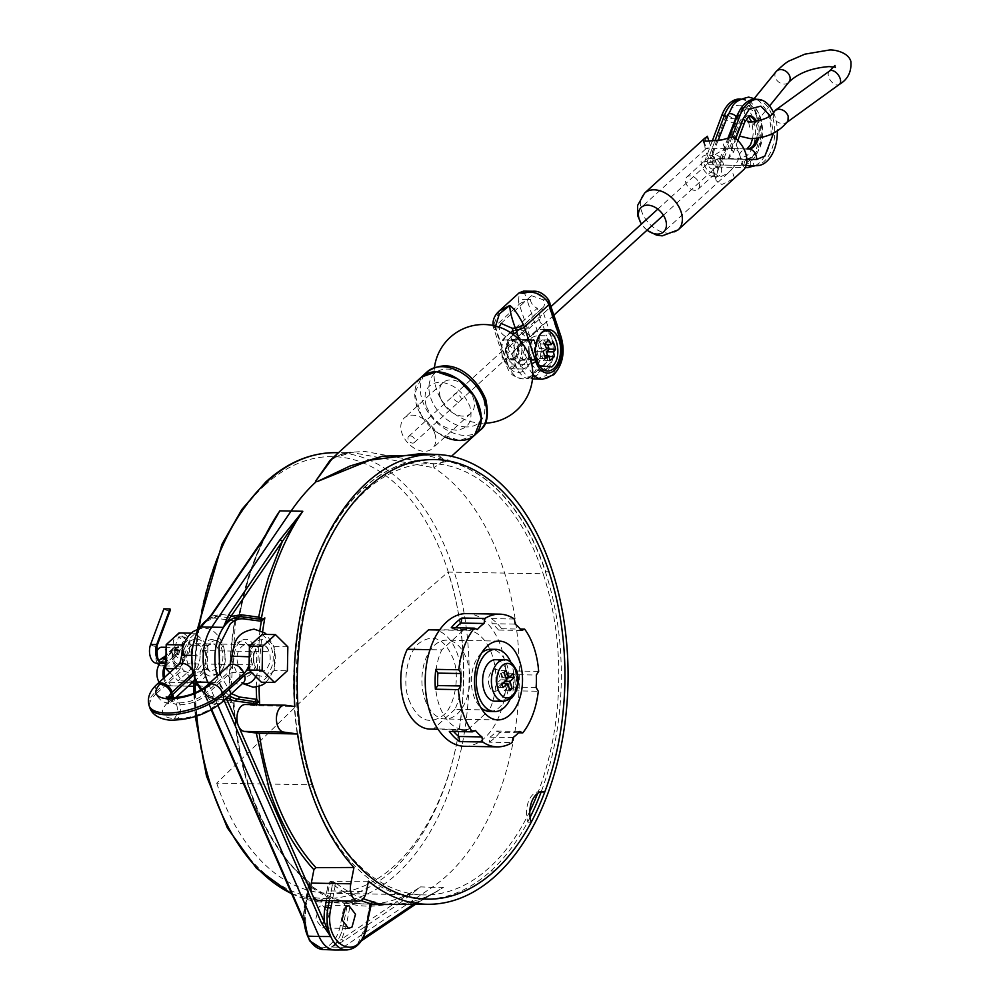 <?xml version="1.0" encoding="UTF-8"?>
<svg xmlns="http://www.w3.org/2000/svg" width="1000" height="1000" viewBox="0 0 1000 1000"><rect width="100%" height="100%" fill="white"/><g stroke="black" fill="none" stroke-linecap="round" stroke-linejoin="round"><path stroke-width="0.75" stroke-dasharray="5 3.75" d="M734.525 178.3L731.6 169.438L728 173.162L719.513 177.275L713.55 172.6L713.2 169.125L716.237 180.75L721.9 184.513L734.525 178.3L738.45 174.85M647.075 230.138A16.587 11.413 47.6 0 1 641.488 224.013M707.337 136.263A24.887 17.113 -132.4 0 0 706.112 152.312A24.887 17.113 -132.4 0 0 718.037 168.612L712.688 152.438L713.2 169.125M733.662 136.713L744.362 169.062M731.6 169.438C737.712 162.537 740.175 157.012 739.013 152.887C737.513 148.95 732.763 147.562 724.75 148.737L721.825 139.887M703.875 140.912L706.363 148.425L641.263 207.375M708.95 141.125L712.688 152.438C711.312 148.5 709.2 147.162 706.363 148.425L724.75 148.737M718.037 168.612L716.137 177.975M165.9 660.438A3.837 2.637 47.6 0 1 166.713 661.787A12.438 7.575 -89 0 1 165.863 662.463M184.475 654.837L189.412 641.55L184.788 637L179.55 650.088L173.475 649.987L178.725 636.9L183.35 641.45L178.412 654.725L184.475 654.837L179.788 650.812L173.713 650.7L174.5 653.9L176.4 655.075L178.125 654.35L179.788 650.812L166.962 662.513A12.438 7.575 91 0 0 165.837 663.75M163.538 678.325A12.438 7.575 91 0 0 170.312 685.8L188.287 686.175M193.65 686.287L195.562 686.312A3.837 3.05 -88.8 0 0 192.6 682.738A3.837 3.05 -88.8 0 0 189.5 686.213M193.65 686.275L195.562 686.312M188.275 686.188L164.25 685.7A12.438 7.575 -89 0 1 159.175 682.3M160.025 663.325A12.438 7.575 -89 0 1 160.888 662.412L164.425 659.188M178.412 654.725L173.713 650.7L165.812 657.913M179.55 650.088L172.887 648.5L173.475 649.987L165.225 657.513M156.85 663.275A12.438 7.575 91 0 0 160.65 661.688L163.738 658.875M174.137 648.2L164.275 657.2M163.9 608.825A3.837 1.525 -159.6 0 0 167.7 610.562A3.837 1.525 -159.6 0 0 170.362 610.05M166.713 661.787L160.65 661.688A3.837 2.637 47.6 0 1 161.188 659.175M787.987 120.962L786.575 122.587L783.35 123.65C778.725 123.537 775.387 121.312 773.35 116.962L773.162 113.438M748.388 108.65C752.25 109.475 755.088 112.15 756.9 116.688L756.55 121.938L753.175 123.125C749.212 122.375 746.3 119.787 744.425 115.375L744.925 109.938L748.388 108.65M506.662 679.875L500.625 679.775L498.225 672.537L503.875 672.638M501.825 683.938L496.175 683.838L500.625 679.775M502.475 683.4L497.362 687.45L496.175 683.838M503.013 687.55L497.362 687.45M509.862 690.725L504.212 690.625L501.812 683.388M504.725 683.438L506.438 688.6L509.338 688.65M506.438 688.6L504.212 690.625M504.938 681.375L504.237 681.963M506.1 670.612L500.45 670.512L502.85 677.75L507.287 673.688L508.488 677.3L507.912 677.837M505.913 677.8L502.85 677.75M512.938 673.787L507.287 673.688M509.438 677.325L508.488 677.3M506.413 679.188L504.038 681.363M494.888 701.188A20.738 12.625 91 0 0 507.8 677.925M507.8 677.837A20.738 12.625 91 0 0 506.362 670.3A20.738 12.625 91 0 0 495.6 659.712M548.975 571.775L545.688 571.725A219.838 133.825 91 0 0 431.6 459.475A219.838 133.825 91 0 0 364.4 487.575A219.838 133.825 91 0 0 309.9 786.838L313.188 786.888M541.125 791.875A20.738 12.625 91 0 0 539.487 791.663A20.738 12.625 91 0 0 527.9 822.237L531.188 822.288M408.837 699.625C417.463 720.163 428.862 725.45 443.05 715.5C454.613 706.975 460.225 676.137 453.325 659.038C444.7 638.5 433.3 633.212 419.125 643.162C407.55 651.688 401.938 682.525 408.837 699.625M424.762 698.875A39.4 23.988 91 0 0 445.213 718.988A39.4 23.988 91 0 0 467.025 660.312A39.4 23.988 91 0 0 446.575 640.188A39.4 23.988 91 0 0 424.762 698.875M455.55 627.825A62.213 37.875 91 0 0 454.312 629.163L477.337 629.562M451.25 627.75L454.312 629.163M475.487 730.55L452.45 730.15L449.338 731.45M452.45 730.15A62.213 37.875 91 0 0 453.612 731.525M513.05 737.525L490.012 737.125L489.1 742.188L512.125 742.588M490.012 737.125A62.213 37.875 91 0 0 496.688 731.038L519.725 731.438M518.488 732.788L499.75 732.463L496.688 731.038M499.75 732.463A66.363 40.4 -89 0 1 489.1 742.188M536.1 687.487L513.062 687.087L515.25 690.837L538.288 691.237M513.062 687.087A62.213 37.875 91 0 0 513.288 674.65L536.325 675.037M538.65 671.375L515.625 670.975L513.288 674.65M515.625 670.975A66.363 40.4 -89 0 1 515.25 690.837M464.475 746.287A66.363 40.4 91 0 0 501.225 647.463A66.363 40.4 91 0 0 466.775 613.575M521.575 630.462L498.55 630.062L501.662 628.763L520.413 629.087M498.55 630.062A62.213 37.875 91 0 0 492.1 623.7L515.138 624.1M514.4 619.025L491.375 618.625L492.1 623.7M491.375 618.625A66.363 40.4 -89 0 1 501.662 628.763M439.562 630L463.137 630.413A49.775 30.3 -89 0 1 466.488 630.163A49.775 30.3 -89 0 1 492.325 655.575A49.775 30.3 -89 0 1 489.462 709.987L454.913 709.388A49.775 30.3 91 0 0 457.775 654.987A49.775 30.3 91 0 0 431.95 629.562M454.913 709.388L433.575 728.85L468.125 729.45A49.775 30.3 -89 0 1 464.762 729.7A49.775 30.3 -89 0 1 438.938 704.287A49.775 30.3 -89 0 1 441.8 649.875L430 649.675M463.137 630.413L441.8 649.875M468.125 729.45L489.462 709.987M430.225 729.1A49.775 30.3 91 0 0 433.575 728.85M233.325 702.85L230.075 702.738L232.087 701.012M262.5 540.025A2.075 1.212 -145.6 0 0 262.562 541.163L270.775 526.5C256.087 552.812 245.613 583.038 239.338 617.15A2.075 2.075 0 0 1 237.25 618.862L235.275 617.362L238.538 617.35L237.15 618.85L238.538 617.35A225.8 137.463 -89 0 1 264.725 536.65M256.2 686.975L259.9 630.237M219.662 673.925L231.4 693.637M232.688 650.413L236.812 643.487C248.025 632.212 258.125 662.763 246.388 672.425L236.575 672.5L231.525 659.45M242.738 616.888L242.425 616.85A41.225 25.1 91 0 0 241 616.725L242.312 616.838A2.075 1.638 -82.3 0 0 242.425 616.85L259.85 619.2M348.988 901.938L345.662 901.8L347.5 903.637L343.162 926.087A32.925 20.05 -89 0 1 333.587 945.337A32.925 20.05 -89 0 1 331.438 947.05L343.975 940.9L399.487 903.425A2.075 1.512 56 0 1 397.413 901.475L420.562 886.888A225.8 137.463 -89 0 1 364.487 904A225.8 137.463 -89 0 1 348.988 901.938A2.075 1.638 102.8 0 1 350.412 904.013C366.112 907.562 381.788 906.712 397.413 901.475L341.887 938.95L346.012 926.712L350.412 904.013L347.55 903.388M399.487 903.425L420.562 886.888L432.1 887.325A226.05 137.613 91 0 0 446.925 875.6A226.05 137.613 91 0 0 502.962 567.875A226.05 137.613 91 0 0 433.762 467.725L445.312 459.988L419.575 453.775C429.825 454.237 437.55 455.825 442.725 458.537L445.475 461.8L433.638 463.975L364.8 451.45L344.2 452.6L329.875 460.575C331.925 456.788 339.412 454.125 352.325 452.6L433.762 467.725L433.638 463.975M347.55 903.65A2.075 1.238 -87.6 0 1 348.85 901.912L345.9 901.787M304.25 922.487A32.925 20.05 -89 0 1 304.938 907.163L309.312 884.712L308.825 885.4L309.312 884.712L305.512 881.9L308.825 885.4C320.225 894.125 332.163 900.037 344.637 903.15L345.662 901.8A225.725 137.413 -89 0 1 305.512 881.9L308.75 882A225.8 137.463 -89 0 1 249.15 788.763A225.8 137.463 -89 0 1 233.275 701.975M308.475 884.875L307.225 882.938C319.438 892.362 332.212 898.637 345.538 901.75L345.662 901.8M233.675 703.112C239.825 785.5 265.2 845.763 309.8 883.9L309.312 884.712L309.8 883.9L308.75 882L309.45 882.237C267.525 849.825 237.738 778.988 234.062 702.087M305.413 906.587L304.575 921.8L305.837 927.638L305.413 906.587L309.8 883.9M304.325 922.65A32.925 20.05 -89 0 1 305 907.163M201.838 689.4L206.137 696.85A2.075 0.988 156.4 0 1 205.3 696.45A2.075 0.988 156.4 0 1 205.55 695.588L304.575 921.8A2.075 0.988 -23.6 0 0 304.325 922.663M231.775 700.962L214.412 698.612A2.075 1.638 97.7 0 1 214.562 698.625C212.013 699.5 207.463 696.263 200.912 688.938L205.3 696.45L211.163 709.837M200.95 688.988L205.55 695.588L215.938 700.713L233.875 703.138M231.713 700.962L230.325 698.9L230.075 702.738A225.725 137.413 -89 0 1 235.275 617.362L234.988 620.837C230.613 646.45 229.062 672.475 230.325 698.9L231.912 700.987M230.338 698.875L212.9 696.513C182.15 694.788 187.2 611.938 217.662 618.488L234.988 620.837A2.075 1.638 97.7 0 1 236.762 618.8L235.188 620.8A2.075 1.825 99.9 0 1 237.162 618.85L237.275 618.862M210.487 643.037C198.75 652.688 208.85 683.25 220.062 671.975C231.8 662.312 221.7 631.75 210.487 643.037M211.213 615.037A2.075 1.212 -145.6 0 0 211.275 616.175L262.562 541.163L255.087 558.675L248.6 577.337L238.538 617.35M207.237 619.812A41.225 25.1 -89 0 1 217.325 616.312A41.225 25.1 -89 0 1 219.462 616.45L236.762 618.8M205.975 621.138L211.275 616.175L221.2 614.412L238.95 616.812M474.575 435.238L459.387 440.487L438.425 433.338L421.287 415.375L414.762 393.738L421.463 377.025A39.4 27.1 47.6 0 0 416.763 405.588M438.013 454.513L445.475 461.8L451.463 456.325M529.812 811.375A215.688 131.3 -89 0 1 423.725 894.925A215.688 131.3 -89 0 1 311.8 784.8L216.713 783.15L325.8 677.513L448.05 572.1L543.138 573.75A215.688 131.3 -89 0 1 537.638 793.413M216.713 783.15A215.688 131.3 91 0 0 328.638 893.275A215.688 131.3 91 0 0 448.05 572.1M530.087 817.35A219.838 133.825 -89 0 1 490.863 870.975A219.838 133.825 -89 0 1 309.575 786.825A219.838 133.825 -89 0 1 364.062 487.575A219.838 133.825 -89 0 1 431.275 459.475A219.838 133.825 -89 0 1 545.363 571.737A219.838 133.825 -89 0 1 541.175 791.888M311.8 784.8A215.688 131.3 -89 0 1 365.262 491.188A215.688 131.3 -89 0 1 543.138 573.75M367.688 487.638L364.062 487.575M490.863 870.975L494.487 871.038M368.438 881.188L330.412 881.338L328.4 883.325L326.938 890.863L366.425 891.55M210.425 682.35L219.45 682.387L222.65 697.138A2.075 0.988 -23.6 0 0 225.287 695.925L219.45 682.387A41.225 25.1 91 0 0 229.288 695.575A41.225 25.1 -89 0 1 217.262 676.112M208.588 684.025L217.987 705.5M330.412 881.338A225.8 137.463 91 0 0 331.725 882.4A2.075 1.487 -51.6 0 0 329.55 884.237L332.362 884.862L332.262 883.25L329.55 884.237A227.875 138.725 -89 0 1 328.4 883.325M332.362 884.862L329.312 900.65M318.888 900.462A13.475 8.213 91 0 0 326.938 890.863M370.975 903.612L375.225 902.312L371.962 902.337A225.8 137.463 91 0 0 372.95 902.55M360.95 900.525A227.8 138.675 -89 0 1 335.138 886L335.075 882.412A225.725 137.413 91 0 0 363.237 898.675M335.275 950A33.188 20.2 91 0 0 342.975 947.475L432.1 887.325L443.525 887.288L435.925 891.812C421.337 900.15 406.413 904.362 391.15 904.463A225.8 137.463 91 0 0 443.525 887.288L416 903.713L360.475 941.188A2.075 1.512 -124 0 0 361.15 940.987L361.15 940.987A2.075 1.512 -124 0 0 361.312 940.85L354.412 947.438A32.925 20.05 91 0 0 356.562 945.738A32.925 20.05 91 0 0 366.163 926.488L370.15 904.362A2.075 1.638 102.8 0 1 371.962 902.337M361.575 940.438A2.075 1.512 -124 0 0 361.637 939.3L357.587 944.163M416 903.713A2.075 1.512 -124 0 0 416.675 903.512L416.675 903.512A2.075 1.512 -124 0 0 417.15 901.825L408.05 904.375M415.438 904.338L435.925 891.812L413.4 904.35M371.225 904.587L370.15 904.362L365.75 927.05L361.637 939.3L362.7 938.575M331.725 882.4L335.075 882.412M332.762 457.95L352.325 452.6L338.55 452.663M343.975 940.9A2.075 1.512 56 0 1 341.887 938.95L331.438 947.05L354.412 947.438L360.475 941.188M323.2 949.538A32.925 20.05 91 0 0 333.537 945.337L334.15 945.45M347.5 903.637L344.637 903.15L340.312 925.462C338.713 933.337 335.712 939.35 331.325 943.5C317.45 957.85 299.088 933.512 304.525 907.725L308.85 885.413M325.712 926.538L329.175 913.763L322.625 905.188L319.137 906.65L315.663 919.425L322.225 928L325.712 926.538M329.363 900.65L332.325 885.375L335.138 886L332.3 900.7M356.562 945.738L356.625 945.738A32.925 20.05 91 0 0 366.225 926.488M285.438 705.238L245.963 704.55L253.55 705.575L294.825 706.5M440.462 397.725A20.738 14.262 -132.4 0 0 454.325 413.775A20.738 14.262 -132.4 0 0 470.9 413.338A20.738 14.262 -132.4 0 0 473.375 398.3A20.738 14.262 -132.4 0 0 459.513 382.25A20.738 14.262 -132.4 0 0 442.938 382.688A20.738 14.262 -132.4 0 0 440.462 397.725M434.775 433.512A20.738 14.262 47.6 0 1 432.3 448.55A20.738 14.262 47.6 0 1 415.725 448.988A20.738 14.262 47.6 0 1 401.875 432.938A20.738 14.262 47.6 0 1 404.338 417.9A20.738 14.262 47.6 0 1 420.913 417.475A20.738 14.262 47.6 0 1 434.775 433.512M426.138 405.75C422.725 391.262 427.375 383.375 440.062 382.075C453.775 383.825 463.713 391.975 469.9 406.512C473.312 421 468.675 428.888 455.975 430.188C442.275 428.425 432.325 420.288 426.138 405.75M444.975 436.975A39.4 27.1 47.6 0 1 417.025 406.337M510.087 699.325A31.113 18.938 91 0 0 511.925 665.225A31.113 18.938 91 0 0 510.725 662.087M489.762 711.462A31.113 18.938 91 0 0 499.275 707.487A31.113 18.938 91 0 0 506.987 665.138A31.113 18.938 91 0 0 490.85 649.262M481.725 652.887A31.113 18.938 91 0 0 473.625 695.575A31.113 18.938 91 0 0 480.775 707.513M489.35 685.825C484.925 673.763 497.375 662.4 501.138 675.062C505.562 687.125 493.1 698.487 489.35 685.825M717.237 158.887A4.15 3.287 -88.8 0 0 714.85 163.412A4.15 3.287 -88.8 0 0 718.025 167.025A4.15 3.287 -88.8 0 0 718.037 167.025A4.15 3.287 -88.8 0 0 721.35 163.538A4.15 3.287 -88.8 0 0 719.137 158.925L717.237 158.887A4.15 1.713 21.4 0 1 712.3 155.275A4.15 1.713 21.4 0 1 714.038 154.588A4.15 1.713 21.4 0 1 718.3 155.95A4.15 1.713 21.4 0 1 720.025 158.312A4.15 1.713 21.4 0 1 719.137 158.925L747.613 159.325A4.15 3.287 -88.8 0 0 747.6 159.325A4.15 3.287 -88.8 0 0 744.237 163.4A4.15 3.287 -88.8 0 0 747.438 167.613L747.487 167.613M712.95 169.137A4.15 2.85 -132.4 0 0 714.55 168.588A4.15 2.85 -132.4 0 0 714.562 164.55A4.15 2.85 -132.4 0 0 710.55 161.912A4.15 2.85 -132.4 0 0 708.95 162.463A4.15 2.85 -132.4 0 0 708.938 166.5A4.15 2.85 -132.4 0 0 712.95 169.137M410.262 435.875A4.15 2.85 47.6 0 1 414.263 438.525A4.15 2.85 47.6 0 1 414.25 442.562A4.15 2.85 47.6 0 1 412.65 443.113A4.15 2.85 47.6 0 1 408.638 440.462A4.15 2.85 47.6 0 1 408.663 436.425A4.15 2.85 47.6 0 1 410.262 435.875M709 158.613A8.3 5.7 -132.4 0 0 705.8 159.725A8.3 5.7 -132.4 0 0 705.763 167.8A8.3 5.7 -132.4 0 0 713.787 173.088A8.3 5.7 -132.4 0 0 716.988 171.975A8.3 5.7 -132.4 0 0 717.025 163.9A8.3 5.7 -132.4 0 0 709 158.613M714.975 176.7C727.913 177.537 720.337 154.613 707.8 155C694.875 154.162 702.45 177.1 714.975 176.7M694.875 190.338A8.3 5.7 47.6 0 1 686.85 185.05A8.3 5.7 47.6 0 1 686.888 176.975A8.3 5.7 47.6 0 1 690.088 175.863A8.3 5.7 47.6 0 1 698.112 181.15A8.3 5.7 47.6 0 1 698.075 189.225A8.3 5.7 47.6 0 1 694.875 190.338M458.562 402.4C452.262 399.288 451.262 396.275 455.575 393.363C461.875 396.463 462.875 399.475 458.562 402.4M511.213 354.363C515.513 351.45 514.525 348.438 508.212 345.325C503.913 348.25 504.913 351.262 511.213 354.363M535.812 379.113L546.487 375.425L551.462 362L532.962 378.875M532.5 378.762A29.038 17.675 -89 0 1 519.913 364.275L510.788 336.688L541.925 308.275L551.05 335.863A29.038 17.675 -89 0 1 551.462 362M546.8 361.912L536.613 375.262L528.3 378.787L546.862 361.912A29.038 17.675 -89 0 0 546.45 335.775L538.875 335.65A6.225 2.462 -18.3 0 0 530.6 338.612L519.237 304.25A6.225 2.462 161.7 0 1 527.513 301.288L538.875 335.65A29.038 17.675 91 0 1 531.675 375.175A29.038 17.675 91 0 1 522.8 378.888A29.038 17.675 91 0 1 507.738 364.062L515.3 364.188L511.6 353L509.125 350.975L508.275 348.413L509.438 346.438L506.175 336.613A8.3 5.7 47.6 0 1 499.275 327.95L499.263 327.125M538.35 340.95C530.862 347.1 537.312 366.587 544.45 359.387C551.938 353.237 545.5 333.75 538.35 340.95M545.037 330.213A20.738 12.625 91 0 0 541.763 329.438A20.738 12.625 91 0 0 535.425 332.088A20.738 12.625 91 0 0 529.113 355.312A20.738 12.625 91 0 0 541.038 370.9A20.738 12.625 91 0 0 544.35 370.25M546.025 369.338A20.738 12.625 91 0 0 547.388 368.25A20.738 12.625 91 0 0 554.025 349.15A20.738 12.625 91 0 0 546.675 331.175M523.663 291.1L527.05 299.488A6.225 3.062 -10.1 0 0 518.55 301.537A18.663 12.837 -132.4 0 0 519.237 304.25L494.775 326.575L506.138 360.938A6.225 2.462 -18.3 0 0 505.163 362.975C509.363 370.175 507.55 375.438 522.8 378.888L528.362 378.787A29.038 17.675 -89 0 1 515.3 364.188M509.438 346.438L540.575 318.038L539.412 320L540.262 322.562L542.75 324.6L546.45 335.775M542.75 324.6L511.6 353M528.362 378.787L546.862 361.912M527.825 340.763C534.963 333.562 541.413 353.05 533.925 359.212C526.775 366.4 520.337 346.912 527.825 340.763M540.575 318.038L537.325 308.2L512.95 330.425M510.538 332.638L506.175 336.613M541.925 308.275A8.3 5.7 -132.4 0 0 542.975 307.587A8.3 5.7 -132.4 0 0 543.162 299.762L531.4 295.688L530.413 299.538A8.3 5.7 -132.4 0 0 537.325 308.2M508.2 339.75L518.737 330.138L528.9 340.163L528.538 359.8L518.013 369.4L507.837 359.375L508.2 339.75M499.275 310.963L494.087 323.862A6.225 3.062 -10.1 0 0 493.125 325.938L493.125 325.938A6.225 3.062 -10.1 0 0 495.913 327.9L499.275 327.95M495.613 326.037L495.913 327.9A12.438 8.562 47.6 0 0 496.375 329.7L507.738 364.062A6.225 2.462 -18.3 0 1 505.163 362.975L493.8 328.612A6.225 2.462 161.7 0 1 494.775 326.575A18.663 12.837 -132.4 0 1 494.087 323.862M548.787 300.163A6.225 1.8 -25.8 0 0 546.512 299.825L532.688 291.262M532.425 340.838C524.938 347 531.388 366.488 538.525 359.288C546.013 353.137 539.575 333.65 532.425 340.838M512.938 334.325A8.3 5.7 47.6 0 1 511.838 336A8.3 5.7 47.6 0 1 510.788 336.688M518.55 301.537L519.2 292.787M740.537 99.162A33.188 20.2 -89 0 1 742.225 99.075A33.188 20.2 -89 0 1 761.312 124.038A33.188 20.2 -89 0 1 751.213 161.188A33.188 20.2 -89 0 1 741.075 165.438A33.188 20.2 -89 0 1 741.038 165.438L708.238 164.775L707.387 163.713L719.638 158.338L721.55 161.163L719.837 163.925L721.137 164.988L746.112 165.487L721.137 164.988M770.263 115.925L773.55 133.075M773.475 112.513A33.188 20.2 -89 0 1 777.337 131.05M754 165.65A33.188 20.2 91 0 0 764.112 161.412A33.188 20.2 91 0 0 774.2 124.262A33.188 20.2 91 0 0 755.113 99.3M738.475 165.387L738.438 165.387A33.188 20.2 91 0 0 738.475 165.387A33.188 20.2 91 0 0 748.612 161.15A33.188 20.2 91 0 0 758.713 123.987A33.188 20.2 91 0 0 739.625 99.038M738.438 165.387L708.238 164.775M746.825 159.275L728.225 158.9L733.538 152.137L731.137 148.613L729.475 148.588C723.812 149.15 717.362 152.487 710.125 158.588L725.088 118.45A10.375 4.125 -159.6 0 0 738.675 123.888L740.325 123.912A10.375 4.125 -159.6 0 0 744.675 122.238M712.237 141.1L704.613 161.588L705.638 164.725M707.387 163.713L707.212 161.637L714.887 141M707.212 161.637L704.613 161.588M729.087 137.725L719.837 163.925M731.963 137.062L722.7 161.9L720.1 161.863M722.7 161.9L723.737 165.037M731.137 148.613L743.863 148.875L731.125 148.613L740.325 123.912A16.587 10.1 -89 0 1 744.137 117.912A16.587 10.1 -89 0 1 749.2 115.787A16.587 10.1 -89 0 1 749.237 115.787M530.325 355.175A10.375 6.312 -89 0 1 527.938 358.925A10.375 6.312 -89 0 1 524.775 360.25A10.375 6.312 -89 0 1 519.388 354.963A10.375 6.312 -89 0 1 519.587 344.588A10.375 6.312 -89 0 1 525.138 339.513A10.375 6.312 -89 0 1 530.513 344.8A10.375 6.312 -89 0 1 530.325 355.175M514.788 358.7A10.375 6.312 91 0 0 517.163 354.95A10.375 6.312 91 0 0 517.35 344.575A10.375 6.312 91 0 0 511.975 339.288A10.375 6.312 91 0 0 506.425 344.363A10.375 6.312 91 0 0 506.238 354.738A10.375 6.312 91 0 0 511.613 360.025A10.375 6.312 91 0 0 514.788 358.7M523.862 369.025L512.175 368.825L506.475 363.925A16.587 10.1 -89 0 1 501.688 349.45L502.612 339.888L507.013 335.188L512.888 330.513L517.1 335.387A16.587 10.1 -89 0 1 521.888 349.862L522.45 359.45L534.138 359.65L523.862 369.025L513.938 359.25L514.288 340.087L524.562 330.712L534.487 340.5L534.138 359.65M522.45 359.45L516.575 364.125A16.587 10.1 -89 0 1 506.475 363.925L502.262 359.038L501.688 349.45A16.587 10.1 -89 0 1 507.013 335.188A16.587 10.1 -89 0 1 517.1 335.387L522.8 340.3L521.888 349.862A16.587 10.1 -89 0 1 520.388 358.125A16.587 10.1 -89 0 1 516.575 364.125L512.175 368.825M512.888 330.513L524.562 330.712M502.612 339.888L514.288 340.087M522.8 340.3L534.487 340.5M502.262 359.038L513.938 359.25M540 334.462L534.725 350.462L539.45 365.825M545.375 358.587L538.962 358.475L536.575 351.25L539.462 348.612L546.663 348.738M536.575 351.25L542.975 351.362M544.65 355.887L541.85 355.838L538.962 358.475M549.812 360.65L543.413 360.538L541.85 355.838M543.413 360.538L547.863 356.488L549.175 356.512M553.212 342.025L546.8 341.912L547.7 344.613M544.612 344.562L546.8 341.912M548.763 339.963L542.35 339.85L543.913 344.55M542.35 339.85L537.913 343.9L544.312 344.012M539.462 348.612L537.913 343.9M514.425 357.612A9.125 5.55 -89 0 1 507.425 355.438A9.125 5.55 -89 0 1 507.625 343.738A9.125 5.55 -89 0 1 509.162 341.7A9.125 5.55 -89 0 1 516.688 345.188A9.125 5.55 -89 0 1 514.425 357.612M515.763 358.713A10.375 6.312 -89 0 1 507.825 356.238A10.375 6.312 -89 0 1 508.05 342.938A10.375 6.312 -89 0 1 509.787 340.625A10.375 6.312 -89 0 1 518.337 344.6A10.375 6.312 -89 0 1 515.763 358.713M173.263 697.613A10.375 7.138 47.6 0 1 171.513 701.475L170.413 702.487A10.375 7.125 -132.4 0 1 166.462 703.875C159.188 712.337 161.725 717.3 174.062 718.75A10.375 6.312 91 0 0 176.6 704.675L179.887 704.725C189.8 704.362 198.35 701.312 205.525 695.562L228.075 675A20.738 12.625 -89 0 1 240.012 674.625C243.6 677.475 247.188 677.362 250.763 674.3C256.525 667.788 258.075 659.325 255.387 648.888A18.663 11.363 91 0 0 243.113 639.8A18.663 11.363 91 0 0 234.062 656.637A20.738 12.625 -89 0 1 227.475 673.188L204.938 693.75C197.725 699.425 189.188 702.487 179.288 702.925A10.375 6.312 91 0 0 173.9 697.625M249.088 664.812A20.738 12.625 91 0 0 250.512 656.925A18.663 11.363 -89 0 1 259.562 640.088A18.663 11.363 -89 0 1 271.837 649.175C274.65 659.112 273.113 667.575 267.213 674.587C266.938 677.025 263.35 677.138 256.462 674.912A20.738 12.625 91 0 0 251.688 672.688M238.15 664.625C232.725 649.825 248 635.887 252.613 651.425C258.038 666.213 242.763 680.15 238.15 664.625M174.062 718.75A31.725 12.55 -18.3 0 0 175.675 718.812A31.725 12.55 161.7 0 0 177.35 718.812A10.375 6.312 91 0 0 179.887 704.725L179.288 702.925L176 702.862A10.375 6.312 91 0 0 170.625 697.575M177.35 718.812C192.362 717.837 205.475 713.138 216.7 704.737A10.375 7.125 47.6 0 1 205.525 695.562L204.938 693.75A10.375 7.138 47.7 0 1 206.175 686.225M221.863 702.35A10.375 7.138 47.6 0 1 217.862 703.725A31.725 12.55 161.7 0 1 216.7 704.737M254.6 664.9C259.212 680.438 274.488 666.5 269.062 651.712C264.462 636.175 249.175 650.113 254.6 664.9A13.475 8.213 -89 0 1 262.062 644.825A13.475 8.213 -89 0 1 269.062 651.712L202.275 650.55C197.662 635.025 182.387 648.962 187.812 663.75C192.413 679.287 207.7 665.35 202.275 650.55A13.475 8.213 91 0 0 195.275 643.675A13.475 8.213 91 0 0 187.812 663.75L254.6 664.9M169.438 697.525L168.637 701.325L176.6 704.675L176 702.862L168.025 699.45L168.025 697.375M172.162 697.6A10.375 7.125 -132.4 0 1 170.413 702.487L168.688 704.45L167.7 698.675M166.462 703.875A31.725 12.55 161.7 0 1 167.525 702.862A10.375 7.138 -132.4 0 1 156.3 693.675L177.725 674.125A20.738 12.625 -89 0 1 189.675 673.763A10.375 7.362 -49.6 0 0 191.188 681.8A10.375 7.362 -49.6 0 0 192.288 682.525M218.725 650.837C224.15 665.625 208.875 679.562 204.262 664.038C198.837 649.237 214.112 635.3 218.725 650.837M287.838 646.825L274.675 646.587L274.237 670.537L287.4 670.763M274.237 670.537L261.388 682.25M262.275 634.362L274.675 646.587M183.6 652.3A9.338 5.688 -89 0 1 181.287 665A9.338 5.688 -89 0 1 178.425 666.2A9.338 5.688 -89 0 1 173.588 661.438A9.338 5.688 -89 0 1 178.75 647.537A9.338 5.688 -89 0 1 183.6 652.3M158.912 664.975A9.338 5.688 91 0 0 161.325 665.9A9.338 5.688 91 0 0 164.175 664.712A9.338 5.688 91 0 0 166.488 652A9.338 5.688 -89 0 0 161.65 647.237M171.425 652.087C174.6 657.312 176.8 657.35 178 652.2C173.7 648.012 171.513 647.975 171.425 652.087M173.025 661.938C176.575 673.888 188.325 663.175 184.15 651.787C180.613 639.85 168.863 650.562 173.025 661.938M165.938 658.025L167.987 661.338C167.9 665.45 165.712 665.413 161.412 661.225L161.562 658.825M157.463 663.288A9.338 5.688 91 0 1 156.475 661.137A9.338 5.688 -89 0 1 156.275 653M169.825 672.6L178.15 680.812L191 669.087L191.438 645.15L179.037 632.925M173.988 661.062C173.875 648.625 176.938 645.825 183.188 652.675C183.312 665.113 180.25 667.913 173.988 661.062M184.088 643.6L195.487 633.212L207.887 645.438L207.45 669.375L194.6 681.1L182.2 668.863L182.575 648.5M194.6 681.1L178.15 680.812M174.062 668.725L182.2 668.863M195.487 633.212L191.15 633.138M207.887 645.438L191.438 645.15M207.45 669.375L191 669.087M678.112 229.9A24.887 17.113 47.6 0 1 668.525 233.212A24.887 17.113 47.6 0 1 641.6 211.175A24.887 17.113 47.6 0 1 644.575 193.125M150.612 644.475A3.837 1.525 -159.6 0 0 155.475 646.338A3.837 1.525 -159.6 0 0 157.088 645.713M192.062 682.725L167.35 682.225A3.837 3.05 91.2 0 1 170.312 685.8L164.25 685.7A3.837 3.05 91.2 0 1 167.35 682.225L165.475 680.763L164.137 677.775M165.863 662.5L166.962 662.513A3.837 2.637 47.6 0 1 166.425 665.025A3.837 2.637 47.6 0 1 164.938 665.537A3.837 2.637 47.6 0 1 160.888 662.412L165.812 662.5M776.1 71.6A8.3 6.475 -140.9 0 0 775.288 77.412A8.3 6.475 -140.9 0 0 781.6 83.612A8.3 6.475 -140.9 0 0 788.962 82.062M829.55 71.013A8.3 4.763 54.1 0 0 828.675 76.938A8.3 4.763 -125.9 0 0 839.275 84.45M503.663 701.338A20.738 12.625 91 0 0 510 698.688A20.738 12.625 91 0 0 515.138 670.45A20.738 12.625 91 0 0 504.375 659.862M212.9 696.513A2.075 1.638 -82.3 0 0 214.412 698.612A41.225 25.1 -89 0 1 201.038 689.875M201 689.9A41.225 25.1 91 0 0 214.387 698.612M199.137 627.925A224.963 136.95 91 0 0 195.2 684.463M195.35 692.725A224.963 136.95 91 0 0 196.8 716.038M265.212 484.875A220.963 134.512 91 0 0 210.438 785.675A220.963 134.512 91 0 0 392.663 870.25A220.963 134.512 91 0 0 447.45 569.45A220.963 134.512 91 0 0 265.212 484.875M291.613 893.637A224.963 136.95 91 0 0 326.438 902.5A224.963 136.95 91 0 0 397.05 873.787A224.963 136.95 91 0 0 452.812 567.55A224.963 136.95 91 0 0 334.237 452.675M207.35 619.7A41.225 25.1 -89 0 1 217.275 616.312A41.225 25.1 -89 0 1 219.4 616.45M304.525 907.725L305.8 906.95L310.2 884.262M206.137 696.85L211.7 709.538M214.562 698.625A2.075 1.638 97.7 0 1 215.938 700.713M221.2 614.412A2.075 1.638 -82.3 0 1 219.425 616.45A2.075 1.638 -82.3 0 0 217.662 618.488M227.188 697.475A43.3 26.363 -89 0 1 225.287 695.925L226.325 698.275M222.65 697.138L224.05 700.337M326.375 900.6L329.55 884.237M340.312 925.462L346.012 926.712M333.537 945.337A32.925 20.05 91 0 0 343.137 926.087M357.6 944.15L365.363 926.688L367.025 926.287M356.625 945.738A32.925 20.05 -89 0 1 346.825 949.95M369.762 903.988L365.75 927.05M242.15 616.8A2.075 1.638 -82.3 0 0 242.312 616.838L260.05 619.237M262.638 631.512A225.725 137.413 91 0 0 259.075 686.25M256.3 703.225A225.8 137.463 91 0 0 256.45 705.775M253.55 705.575A227.875 138.725 -89 0 1 253.487 704.65M466.488 426.95A33.188 22.825 47.6 0 1 430.6 397.55A33.188 22.825 47.6 0 1 447.35 369.075A33.188 22.825 47.6 0 1 483.237 398.462A33.188 22.825 47.6 0 1 466.488 426.95M480.138 430.163A39.4 27.1 47.6 0 1 464.95 435.412A39.4 27.1 47.6 0 1 422.325 400.513A39.4 27.1 47.6 0 1 427.025 371.95M750.337 165.588A4.15 3.287 -88.8 0 0 747.613 159.325L754.275 156.425C762.537 147.1 764.725 134.438 760.837 118.45C758.312 110.625 754.225 106.275 748.562 105.412L742.825 107.55L739 111.725M728.363 114.338A4.15 1.713 -158.6 0 0 730.088 116.7A4.15 1.713 -158.6 0 0 734.338 118.05A4.15 1.713 21.4 0 0 736.087 117.362M551.05 335.863L558.612 335.988A29.038 17.675 -89 0 1 551.425 375.513A29.038 17.675 -89 0 1 542.55 379.225M506.138 360.938A22.812 13.887 91 0 0 524.95 369.663A22.812 13.887 91 0 0 530.6 338.612M530.413 299.538L527.05 299.488A12.438 8.562 -132.4 0 0 527.513 301.288M496.375 329.7A6.225 2.462 161.7 0 1 493.8 328.612L493.05 325.462M532.75 374.087A29.038 17.675 -89 0 1 527.475 364.4A6.225 2.462 -18.3 0 0 531.688 363.663M519.913 364.275L527.475 364.4L519.462 340.175M549.825 302.725A6.225 2.462 161.7 0 0 547.25 301.625L558.612 335.988A6.225 2.462 161.7 0 1 561.188 337.088M547.25 301.625A12.438 8.562 -132.4 0 0 546.512 299.825L543.162 299.762M735.537 118.75A8.3 3.3 20.4 0 1 734.35 118.812A8.3 3.3 20.4 0 1 727.312 117M741.038 165.438A8.3 6.587 91.2 0 1 747.613 158.912A8.3 6.587 91.2 0 1 747.625 158.912A8.3 6.587 91.2 0 1 753.938 165.65M756.6 121.388A16.587 10.1 -89 0 1 758.375 137.938M725.088 118.45L731.275 108.7C750.662 92.312 765.55 137.338 746.825 155.725L738.55 159.162L710.125 158.588M756.663 138.212A16.587 10.1 91 0 0 755.113 121.662M748.913 115.938A16.587 10.1 91 0 0 747.562 115.763A16.587 10.1 91 0 0 742.487 117.888A16.587 10.1 91 0 0 738.675 123.888L729.475 148.588L746.963 148.938A16.587 10.1 91 0 0 746.988 148.938A16.587 10.1 91 0 0 747.212 148.938M746.938 148.95L748.625 148.975A16.587 10.1 -89 0 1 748.612 148.975L746.963 148.938A10.375 8.225 -88.8 0 0 738.55 159.162M737.362 115.538A8.3 3.3 20.4 0 1 737.825 117.475A8.3 3.3 20.4 0 1 736.2 118.637M728.225 158.9L735.825 138.488M177.725 674.125A10.375 7.138 -132.4 0 0 188.95 683.312A10.375 7.138 -132.4 0 0 192.938 681.925M194.55 679.025A10.375 7.138 -132.4 0 0 194.175 674.412A20.738 12.625 -89 0 1 206.125 674.038C208.988 676.875 212.575 676.762 216.875 673.713C222.887 665.325 224.425 656.85 221.5 648.3C218.975 632.325 198.688 639.7 200.175 656.05L191.075 655.337M196.25 683.037A10.375 7.362 -49.6 0 0 206.125 674.038M200.175 656.05A20.738 12.625 -89 0 1 193.588 672.6A10.375 7.138 -132.4 0 0 191.962 669.35M250.512 656.925L249.237 656.787M228.075 675A10.375 7.138 -132.4 0 0 239.288 684.175A10.375 7.138 -132.4 0 0 243.287 682.8M255.738 676.675A10.375 7.362 -49.6 0 0 256.462 674.912M181.6 655.325L183.725 655.763C182.237 639.412 202.525 632.038 205.05 648.025C207.975 656.562 206.438 665.037 200.425 673.425C196.112 676.488 192.537 676.587 189.675 673.763M231.938 656.2L234.062 656.637M240.012 674.625A10.375 7.362 -49.6 0 0 241.525 682.675A10.375 7.362 -49.6 0 0 242.625 683.4M228.713 665.675A10.375 7.138 -132.4 0 0 227.475 673.188M217.862 703.725A10.375 7.138 47.6 0 1 206.637 694.538M206.05 692.738A10.375 7.138 47.6 0 1 207.275 685.212M178.363 664.8A10.375 7.138 -132.4 0 0 177.138 672.312A20.738 12.625 91 0 0 183.725 655.763M156.938 684.35A10.375 7.138 -132.4 0 0 155.7 691.862L177.138 672.312M193.588 672.6L192.8 673.312M149.125 705.662A42.1 16.65 161.7 0 1 155.7 691.862L156.3 693.675A42.1 16.65 161.7 0 0 149.725 707.475M194.175 674.412L193.3 675.212M175.763 697.6L171.513 701.475A10.375 7.138 47.6 0 1 167.525 702.862M702.938 140.5L705.625 148.65M728 173.162L663.625 231.887M713.55 172.6L716.237 180.75M646.95 230.263L641.363 224.125M165.8 665.7L178.125 654.35M174.5 653.9L174.8 654.35C178.538 660.438 183.45 659.613 189.537 651.875L189.862 640.45C184.537 630.875 179.1 630.788 173.538 640.15L172.725 648.925M178.725 636.9L184.788 637M172.887 648.5L163.238 657.312M748.75 122.5L749.587 127.125L755.562 122.737M756.55 121.938L769.538 105.962M744.925 109.938L754.412 98.275M745.875 109.138L740.312 112.975L734.125 121.15L733.288 125.35L733.975 129.588L736.875 134.062L739.525 136.075M835.013 65.425L835.8 67.812L833.913 67.112M787.4 121.988L786.575 122.587M542.775 791.725L539.487 791.663M497.85 719.9L445.213 718.988M499.212 641.1L446.575 640.188M466.488 630.163L439.775 629.7M464.762 729.7L438.05 729.237M291.737 893.925L326.438 902.5L364.487 904L349.225 901.963M197.375 629.362L193.625 683.587M193.812 693.363L195.3 716.525M207.913 619.075L217.325 616.312L205.037 622.062M308.425 885.175L304.137 907.362L303.3 920.325M235.55 620.225L230.55 696.4M230.562 696.438L230.7 699.663M200.637 690.113L214.262 698.6L231.588 700.95M328.638 893.275L423.725 894.925M348.938 905.65L322.625 905.188M348.55 928.45L322.225 928M470.9 413.338L432.3 448.55M442.938 382.688L404.338 417.9M755.438 165.675L759.862 162.562C770.775 150.287 773.725 134.713 768.713 115.85L766.112 109.712L759.875 101.65L756.587 99.325M727.987 138.025L720.025 158.312M718.012 140.725L712.3 155.275M718.025 167.025L745.25 167.575M414.25 442.562L553.925 315.125M663.4 215.25L714.55 168.588M408.663 436.425L551.075 306.5M657.812 209.125L708.95 162.463M686.888 176.975L705.8 159.725M698.075 189.225L716.988 171.975M434.45 367.463A49.363 49.363 0 0 0 485.288 423.188M547.625 371.025L541.038 370.9M511.838 336L542.975 307.587M501.1 323.338L531.4 295.688M548.337 329.55L541.763 329.438M719.638 158.338L747.625 158.912L752.55 156.625C757.613 151.862 760.425 143.7 761.012 132.162L759.9 121.525L755.225 110.438L748.55 105.825L743.637 108.112C742.65 108.263 740.713 111.388 737.825 117.475L721.55 161.163M740.75 99.05L742.225 99.075M752.638 138.588L753.312 132.312L751.75 122.025M748.375 116.325L747.513 115.763L749.2 115.787M737.875 140.463L733.538 152.137M525.138 339.513L511.975 339.288M524.775 360.25L511.613 360.025M507.425 355.438L507.825 356.238M507.625 343.738L508.05 342.938M193.125 681.775L191.112 681.75L192.2 682.613M243.463 682.65L241.45 682.613L242.537 683.475M197.475 685.4L202.763 686.325C209.537 685.462 213.825 683.775 215.637 681.225C224.638 671.275 227.125 659.163 223.125 644.9C218.25 633.562 211.8 628.013 203.775 628.263L198.463 629M265.725 682.325L265.975 682.1C274.975 672.138 277.475 660.037 273.463 645.775L266.562 634.438M262.062 644.825L195.275 643.675M178.75 647.537L166.137 647.312M178.425 666.2L165.8 665.975M165.6 665.975L161.325 665.9"/><path stroke-width="1.5" d="M641.488 224.013A16.587 11.413 47.6 0 1 639.288 219.4A16.587 11.413 47.6 0 1 641.263 207.375A16.587 11.413 47.6 0 1 647.663 205.162A16.587 11.413 47.6 0 1 663.7 215.738A16.587 11.413 47.6 0 1 663.625 231.887A16.587 11.413 47.6 0 1 657.225 234.1A16.587 11.413 47.6 0 1 647.075 230.138M704.9 138.075L644.575 193.125A24.887 17.113 47.6 0 1 654.163 189.812A24.887 17.113 47.6 0 1 678.238 205.675A24.887 17.113 47.6 0 1 678.112 229.9L744.362 169.062A24.887 17.113 -132.4 0 0 733.662 136.713L721.825 139.887L707.55 141.1C703.425 141.25 702.05 140.738 703.425 139.562L707.337 136.263L708.95 141.125M702.938 140.5L703.425 139.562L703.875 140.912M164.275 657.2L162.662 658.662A3.837 2.637 47.6 0 1 165.9 660.438M165.863 662.463A12.438 7.575 -89 0 1 162.913 663.375A12.438 7.575 -89 0 1 156.463 657.038A12.438 7.575 -89 0 1 156.688 644.587L169.963 608.925L163.9 608.825L150.612 644.475A12.438 7.575 91 0 0 150.387 656.938A12.438 7.575 91 0 0 156.85 663.275L162.913 663.375M165.837 663.75A12.438 7.575 91 0 0 163.538 678.325M188.275 686.188L193.65 686.287M188.287 686.175L193.65 686.275M159.175 682.3A12.438 7.575 -89 0 1 160.025 663.325M165.812 657.913L164.425 659.188M163.738 658.875L165.225 657.513M163.238 657.312L159.938 659.8C157.875 661.5 156.912 656.8 157.088 645.713L170.362 610.05A3.837 1.525 -159.6 0 0 169.963 608.925M773.162 113.438L775.263 110.3L778.562 109.175C783.112 109.4 786.312 111.713 788.188 116.137L787.987 120.962C779.075 132.338 766.462 138.225 750.175 138.637L739.525 136.075M509.338 688.65L512.075 688.7A104.213 41.212 161.7 0 1 509.862 690.725L507.863 683.5A104.712 41.413 161.7 0 1 503.013 687.55L501.825 683.938A104.712 41.413 -18.3 0 0 506.662 679.875L503.875 672.638A104.213 41.212 -18.3 0 0 506.1 670.612L508.888 677.85L505.913 677.8M507.863 683.5L502.475 683.4M508.888 677.85A104.712 41.413 -18.3 0 0 512.938 673.787L514.138 677.4A104.712 41.413 161.7 0 1 510.075 681.462L512.075 688.7M510.075 681.462L504.938 681.375M504.237 681.963L504.725 683.438M514.138 677.4L509.438 677.325M507.912 677.837L506.413 679.188M484.125 690.588A20.738 12.625 91 0 0 494.888 701.188L503.663 701.338A20.738 12.625 91 0 1 492.9 690.75A20.738 12.625 91 0 1 504.375 659.862L495.6 659.712A20.738 12.625 91 0 0 484.125 690.588M516.525 672.2A17.275 10.512 91 0 0 502.287 665.588A17.275 10.512 91 0 0 498 689.112A17.275 10.512 91 0 0 512.25 695.725A17.275 10.512 91 0 0 516.525 672.2M544.775 792.013A20.738 12.625 91 0 0 542.775 791.725A20.738 12.625 91 0 0 531.188 822.288A219.838 133.825 -89 0 1 313.188 786.888A219.838 133.825 -89 0 1 367.688 487.638A219.838 133.825 -89 0 1 434.888 459.538A219.838 133.825 -89 0 1 548.975 571.775A219.838 133.825 -89 0 1 544.775 792.013L541.475 791.963A20.738 12.625 91 0 0 541.125 791.875M519.663 661.225A39.4 23.988 -89 0 1 497.85 719.9A39.4 23.988 -89 0 1 477.4 699.788A39.4 23.988 -89 0 1 499.212 641.1A39.4 23.988 -89 0 1 519.663 661.225M460.988 623.075L461.9 618.025L484.938 618.425L484.012 623.475L460.988 623.075A62.213 37.875 91 0 0 455.55 627.825M484.012 623.475A62.213 37.875 91 0 0 477.337 629.562L474.288 628.15L451.25 627.75A66.363 40.4 -89 0 1 461.9 618.025M437.938 673.125L435.75 669.362L458.775 669.762L460.975 673.525L437.938 673.125A62.213 37.875 91 0 0 437.713 685.562L460.737 685.962L458.413 689.625L435.387 689.225L437.713 685.562M460.975 673.525A62.213 37.875 91 0 0 460.737 685.962M435.387 689.225A66.363 40.4 -89 0 1 435.75 669.362M459.637 741.587A66.363 40.4 -89 0 1 449.338 731.45L472.375 731.85L475.487 730.55A62.213 37.875 91 0 0 481.925 736.9L482.663 741.988L459.637 741.587L458.9 736.5L481.925 736.9M453.612 731.525A62.213 37.875 91 0 0 458.9 736.5M482.663 741.988A66.363 40.4 91 0 0 497.388 746.862A66.363 40.4 91 0 0 512.125 742.588L513.05 737.525A62.213 37.875 91 0 0 519.725 731.438L522.788 732.862L518.488 732.788M522.788 732.862A66.363 40.4 91 0 0 538.288 691.237L536.1 687.487A62.213 37.875 91 0 0 536.325 675.037L538.65 671.375A66.363 40.4 91 0 0 534.125 648.037A66.363 40.4 91 0 0 524.688 629.163L521.575 630.462A62.213 37.875 91 0 0 515.138 624.1L514.4 619.025A66.363 40.4 91 0 0 499.688 614.15A66.363 40.4 91 0 0 484.938 618.425M499.688 614.15L466.775 613.575A66.363 40.4 91 0 0 430.037 712.4A66.363 40.4 91 0 0 464.475 746.287L497.388 746.862M458.413 689.625A66.363 40.4 91 0 0 462.938 712.975A66.363 40.4 91 0 0 472.375 731.85M520.413 629.087L524.688 629.163M474.288 628.15A66.363 40.4 91 0 0 458.775 669.762M439.775 629.7L431.95 629.562A49.775 30.3 91 0 0 428.6 629.812L439.562 630M430 649.675L407.262 649.275A49.775 30.3 91 0 0 404.387 703.688A49.775 30.3 91 0 0 430.225 729.1L438.05 729.237M407.262 649.275L428.6 629.812M427.025 371.95C452.175 354.75 476.95 377.463 485.812 399.562C489.05 415.213 487.163 425.412 480.138 430.163A39.4 27.1 47.6 0 0 484.837 401.6A39.4 27.1 47.6 0 0 458.512 371.112A39.4 27.1 47.6 0 0 427.025 371.95L329.875 460.575L315.475 481.362L316.537 481.35A226.05 137.613 91 0 0 291.225 510.875L211.825 626.975A41.475 25.25 91 0 0 206.188 678.025A41.475 25.25 91 0 0 207.838 682.337L208.588 684.025M297.625 733.975L283.8 732.1A13.475 8.213 -89 0 1 276.575 721.538A13.475 8.213 -89 0 1 280.738 706.912A13.475 8.213 -89 0 1 284.862 705.188A13.475 8.213 -89 0 1 285.438 705.238L294.825 706.5A224.963 136.95 -89 0 1 366.2 483.162A224.963 136.95 -89 0 1 436.812 454.45A224.963 136.95 -89 0 1 564.6 625.062A224.963 136.95 -89 0 1 495.962 875.512A224.963 136.95 -89 0 1 429.025 904.275A224.963 136.95 -89 0 1 368.438 881.188L366.425 891.55A13.475 8.213 -89 0 1 358.375 901.15A13.475 8.213 -89 0 1 350.788 883.8L311.312 883.112L313.913 869.688C295.087 849.2 280.25 822.688 269.4 790.138L256.288 733.037L259.225 733.25A225.8 137.463 91 0 0 272.125 789.15A225.8 137.463 91 0 0 315.925 867.65L353.95 867.475A224.963 136.95 -89 0 1 297.625 733.975L259.225 733.25M259.075 686.25A225.725 137.413 91 0 0 259.625 703.275L256.663 699.362L256.2 686.975M259.9 630.237L261.312 621.287A2.075 1.638 -82.3 0 0 259.812 619.2L260.275 619.25A2.075 1.412 96.8 0 1 260.375 619.263L260.375 619.263A2.075 1.412 96.8 0 1 261.55 621.263L264.837 617.875A225.725 137.413 91 0 0 262.638 631.512M261.55 621.263L243.975 618.95C239.475 618.237 234.913 619.862 230.312 623.812L219.025 646.05L219.662 673.925M231.4 693.637L239.213 696.975L256.65 699.338M231.525 659.45L232.688 650.413M264.337 618.638L260.375 619.263L242.613 616.862A2.075 1.638 -82.3 0 0 242.488 616.85A41.225 25.1 -89 0 0 241.038 616.725L242.613 616.862A2.075 1.638 -82.3 0 1 243.975 618.95M259.812 619.2L242.738 616.888M211.7 709.538L305.163 923.062A2.075 0.988 -23.6 0 1 304.325 922.663L307.738 936.15A32.925 20.05 -89 0 1 306.438 932.738A32.925 20.05 -89 0 1 304.325 922.65M305.163 923.062L307.738 936.15L319.1 936.5A33.188 20.2 91 0 0 334.738 949.987A33.188 20.2 91 0 0 335.275 950L346.825 949.95A32.925 20.05 -89 0 1 328.025 907.562L329.363 900.65M201.038 689.875A41.225 25.1 -89 0 1 196.475 681.988L201.838 689.4M210.425 682.35L196.475 681.988L200.95 688.988M264.725 536.65A225.8 137.463 -89 0 1 279.837 510.863L263.35 539.65A2.075 1.212 -145.6 0 0 262.5 540.025L279.837 510.863L302.812 511.262A225.8 137.463 91 0 0 261.512 617.775L258.688 617.15L262.962 597.013L268.4 577.487L282.312 541.5L302.812 511.262L279.862 539.938A2.075 1.212 34.4 0 1 282.312 541.5L223.412 627.362L228.575 614.95A2.075 1.212 34.4 0 1 231.012 616.512L240.938 614.75A2.075 1.638 -82.3 0 0 242.15 616.8M451.463 456.325L474.575 435.238A39.4 27.1 47.6 0 0 479.275 406.675A39.4 27.1 47.6 0 0 452.95 376.188A39.4 27.1 47.6 0 0 421.463 377.025L436.662 371.763L457.612 378.925L474.762 396.887L481.275 418.525L474.575 435.238A39.4 27.1 47.6 0 1 444.975 436.975M436.812 454.45L419.562 453.775L369.913 460.175L317.65 481.4L349.95 466.037L382.625 456.175L438.013 454.513M537.638 793.413A215.688 131.3 -89 0 1 529.812 811.375M541.175 791.888A219.838 133.825 -89 0 1 530.087 817.35M367.688 487.638A219.838 133.825 -89 0 1 434.888 459.538A219.838 133.825 -89 0 1 561.337 624.875A219.838 133.825 -89 0 1 494.487 871.038A219.838 133.825 -89 0 1 313.188 786.888A219.838 133.825 -89 0 1 367.688 487.638M313.913 869.688L315.925 867.65M350.788 883.8L353.95 867.475M245.963 704.55A13.475 8.213 91 0 0 245.375 704.513A13.475 8.213 91 0 0 241.25 706.225A13.475 8.213 91 0 0 238.45 725.975A13.475 8.213 91 0 0 244.325 731.413L283.8 732.1M256.288 733.037L244.325 731.413M255.2 701.413A2.075 1.638 -82.3 0 0 253.425 703.45L257.113 703.337M253.487 704.65A227.875 138.725 -89 0 1 253.425 703.45L235.675 701.05A2.075 1.638 97.7 0 1 237.45 699.013L259.225 702.438M329.312 900.65L327.975 907.55A32.925 20.05 91 0 0 330.712 936.55L321.675 923.337A2.075 0.988 156.4 0 0 324.312 922.138A35 21.312 -89 0 1 325.15 906.938L326.375 900.6M217.987 705.5L319.1 936.5L330.712 936.55L312.425 894.987A13.475 8.213 91 0 0 318.888 900.462L358.375 901.15M311.312 883.112A13.475 8.213 91 0 0 312.425 894.987L226.325 698.275M371.4 903.787L370.55 904.038M415.438 904.338L361.287 940.9A2.075 1.512 -124 0 0 361.575 940.438M408.05 904.375L371.225 904.587M363.237 898.675A225.725 137.413 91 0 0 375.225 902.312L374.087 902.312M315.475 481.362L332.762 457.95M306.438 932.738L306.375 932.738A32.925 20.05 -89 0 1 304.25 922.487M345.45 907.1L348.938 905.65L355.5 914.225L352.038 927L348.55 928.45L341.987 919.875L345.45 907.1M332.3 900.7L330.85 908.188C322.362 945.75 360.363 964.587 366.637 925.913L370.962 903.6M330.85 908.188L325.15 906.938M205.975 621.138L200.45 626.962L223.412 627.362A41.225 25.1 91 0 1 240.975 616.725A41.225 25.1 91 0 0 240.975 616.725L241.038 616.725A41.225 25.1 -89 0 0 228.088 621.987A41.225 25.1 -89 0 0 217.262 676.112M263.35 539.65L212.062 614.663L200.45 626.962A41.225 25.1 -89 0 1 205.062 621.587A41.225 25.1 -89 0 1 207.237 619.812M212.062 614.663A2.075 1.212 -145.6 0 0 211.213 615.037L262.5 540.025M260.175 619.25L258.688 617.15L240.938 614.75M256.663 699.362L255 701.388M417.025 406.337A39.4 27.1 47.6 0 1 416.763 405.588M510.725 662.087A31.113 18.938 91 0 0 495.788 649.338A31.113 18.938 91 0 0 478.562 695.662A31.113 18.938 91 0 0 494.7 711.55A31.113 18.938 91 0 0 504.212 707.575A31.113 18.938 91 0 0 510.087 699.325M495.788 649.338L490.85 649.262A31.113 18.938 91 0 0 481.725 652.887M480.775 707.513A31.113 18.938 91 0 0 489.762 711.462L494.7 711.55M523.663 291.1L519.2 292.787L523.1 293.3C532.9 290.487 541.125 293.4 547.75 302.05A6.225 1.8 -25.8 0 0 548.787 300.163L548.787 300.163C543.987 293.637 538.625 290.675 532.7 291.262L523.663 291.1L523.1 293.3L532.688 291.262M495.613 326.037L499.363 313.888L509.762 305.475C509.812 310.637 511.688 318.225 515.375 328.225A6.225 1.8 -25.8 0 0 523.275 324.363C518.162 314.35 513.65 308.05 509.762 305.475L499.275 310.963C494.513 315.212 492.463 320.2 493.125 325.938M544.35 370.25A20.738 12.625 91 0 0 546.025 369.338M546.675 331.175A20.738 12.625 91 0 0 545.037 330.213M553.962 368.363A20.738 12.625 -89 0 1 547.625 371.025A20.738 12.625 -89 0 1 535.7 355.425A20.738 12.625 -89 0 1 542 332.2A20.738 12.625 -89 0 1 548.337 329.55A20.738 12.625 -89 0 1 560.275 345.15A20.738 12.625 -89 0 1 553.962 368.363M512.95 330.425L510.538 332.638M532.5 378.762A29.038 17.675 -89 0 0 532.962 378.875L542.55 379.225A29.038 17.675 -89 0 1 532.75 374.087M499.263 327.125L501.05 323.387L512.013 328.175A8.3 5.7 47.6 0 1 512.938 334.325M714.887 141L724.463 115.312A33.188 20.2 -89 0 1 732.075 103.325A33.188 20.2 -89 0 1 740.537 99.162M756.6 121.388A16.587 10.1 -89 0 0 749.237 115.787L744.675 122.238A10.375 4.125 -159.6 0 0 743.175 118.763L749.362 109.012L760.863 106.163L770.263 115.925M773.55 133.075L764.912 156.037L756.65 159.475L746.825 159.275M757.712 99.35L755.113 99.3A33.188 20.2 91 0 0 744.975 103.537A33.188 20.2 91 0 0 737.362 115.538L739.963 115.588A33.188 20.2 -89 0 1 747.575 103.588A33.188 20.2 -89 0 1 757.712 99.35A33.188 20.2 -89 0 1 773.475 112.513M777.337 131.05A33.188 20.2 -89 0 1 766.712 161.462A33.188 20.2 -89 0 1 756.562 165.7A33.188 20.2 -89 0 1 756.538 165.7L753.938 165.65A33.188 20.2 91 0 0 753.962 165.65A33.188 20.2 91 0 0 754 165.65M740.75 99.05L739.625 99.038A33.188 20.2 91 0 0 729.475 103.275A33.188 20.2 91 0 0 721.862 115.262L712.237 141.1M746.112 165.487L756.538 165.7L746.1 165.5M737.362 115.538L729.087 137.725M739.963 115.588L731.963 137.062M549.062 355.962A37.475 14.812 -18.3 0 1 545.375 358.587A36.475 25.087 -132.4 0 0 542.975 351.362A37.475 14.812 161.7 0 0 546.663 348.738A37.475 25.775 -132.4 0 0 544.312 344.012A36.475 14.425 -18.3 0 0 548.763 339.963A37.475 25.775 47.6 0 1 551.112 344.675A37.475 14.812 161.7 0 0 553.212 342.025A36.475 25.087 47.6 0 1 555.6 349.25A37.475 14.812 -18.3 0 1 553.513 351.912A37.475 25.775 47.6 0 1 554.263 356.6A36.475 14.425 161.7 0 1 549.812 360.65A37.475 25.775 -132.4 0 0 549.062 355.962L544.65 355.887M539.45 365.825L551.838 366.887C565.35 355.825 553.713 320.625 540.837 333.612L540 334.462M549.175 356.512L554.263 356.6M547.7 344.613L549.2 349.15L546.3 351.788L547.675 355.938M546.3 351.788L553.513 351.912M549.2 349.15L555.6 349.25M551.112 344.675L544.612 344.562M206.175 686.225L206.175 686.225A10.375 7.138 47.7 0 1 210.113 684.85C198.9 693.25 185.787 697.938 170.775 698.925A10.375 6.312 91 0 1 173.9 697.625L173.9 697.625C187.013 696.737 197.775 692.938 206.175 686.225L207.275 685.212A10.375 7.138 47.6 0 1 211.275 683.838A31.725 12.55 161.7 0 1 210.113 684.85M173.9 697.625L170.625 697.575A10.375 6.312 91 0 0 167.488 698.863A31.725 12.55 161.7 0 0 169.088 698.925A31.725 12.55 -18.3 0 0 170.775 698.925M168.025 697.375L171.038 693.162A10.375 7.138 -132.3 0 0 159.887 683.975C152.613 692.45 155.137 697.412 167.488 698.863M191.962 669.35A10.375 7.138 -132.4 0 0 182.362 663.413A10.375 7.138 -132.4 0 0 178.363 664.8L156.938 684.35A10.375 7.138 -132.4 0 1 160.938 682.962A31.725 12.55 -18.3 0 0 159.887 683.975M172.162 697.6A10.375 7.125 -132.4 0 0 171.637 694.975L171.038 693.162L172.15 692.15A10.375 7.138 47.6 0 0 160.938 682.962M193.3 675.212L169.438 697.525M262.587 646.312L275.438 634.6L287.838 646.825L287.4 670.763L274.55 682.475L262.15 670.25L262.587 646.312L249.425 646.087L262.275 634.362L275.438 634.6M262.15 670.25L248.988 670.025L261.388 682.25L274.55 682.475M248.988 670.025L249.425 646.087M161.562 658.825L165.938 658.025M156.275 653A9.338 5.688 -89 0 1 161.65 647.237L166.137 647.312M157.463 663.288A9.338 5.688 91 0 0 158.912 664.975M191.15 633.138L179.037 632.925L166.188 644.638L165.75 668.587L169.825 672.6M165.75 668.587L174.062 668.725M182.575 648.5L182.638 644.925L166.188 644.638M182.638 644.925L184.088 643.6M157.088 645.713A3.837 1.525 -159.6 0 0 156.688 644.587L150.612 644.475M161.188 659.175A3.837 2.637 47.6 0 1 162.662 658.662M769.538 105.962L788.962 82.062A8.3 6.475 -140.9 0 0 789.775 76.263A8.3 6.475 -140.9 0 0 783.475 70.05A8.3 6.475 -140.9 0 0 776.1 71.6C782.938 64.963 787.675 61.25 790.312 60.45L804.862 54.162L829.425 50C833.975 49.525 848.413 52.112 850.875 61.5C851.65 71.838 847.788 79.488 839.275 84.45A8.3 4.763 -125.9 0 0 840.138 78.537A8.3 4.763 54.1 0 0 829.55 71.013L775.263 110.3M207.35 619.7A41.225 25.1 -89 0 0 205 621.587A41.225 25.1 91 0 0 194.788 677.7A41.225 25.1 91 0 0 201 689.9M197.375 629.362L221.988 544.2L241.863 509.45L265.75 482C286.95 462.788 309.788 453.013 334.237 452.675A224.963 136.95 91 0 0 267.3 481.45A224.963 136.95 91 0 0 199.137 627.925M195.2 684.463A224.963 136.95 91 0 0 195.35 692.725M196.8 716.038A224.963 136.95 91 0 0 211.525 787.688A224.963 136.95 91 0 0 291.613 893.637M316.537 481.35L317.625 481.4M235.675 701.05A43.3 26.363 -89 0 1 227.188 697.475M237.475 699.013A41.225 25.1 -89 0 1 229.312 695.55A41.225 25.1 91 0 0 237.413 699.013A2.075 1.638 97.7 0 0 239.213 696.975M224.05 700.337L321.675 923.337M370.95 903.737A227.8 138.675 -89 0 1 360.95 900.525M413.4 904.35L362.7 938.575M372.95 902.55A225.8 137.463 91 0 0 391.15 904.463L429.025 904.275M306.375 932.738A32.925 20.05 91 0 0 323.2 949.538L334.738 949.987M371.325 904.1L366.637 925.913M228.575 614.95L279.862 539.938M745.25 167.575L747.438 167.613A4.15 3.287 -88.8 0 0 747.45 167.613L747.438 167.613A4.15 3.287 -88.8 0 0 750.337 165.588M739 111.725L736.087 117.362A4.15 1.713 21.4 0 0 734.375 115A4.15 1.713 21.4 0 0 730.113 113.65A4.15 1.713 -158.6 0 0 728.363 114.338C733.138 107.312 730.537 101.337 748.7 97.112L756.587 99.325M547.75 302.05A18.663 12.837 47.6 0 1 548.85 304.762L524.388 327.088A18.663 12.837 -132.4 0 0 523.275 324.363M531.688 363.663A6.225 2.462 -18.3 0 0 535.75 361.45L524.388 327.088A6.225 2.462 161.7 0 1 516.112 330.037L519.462 340.175M548.787 300.163L561.188 337.088A6.225 2.462 161.7 0 1 560.212 339.125A22.812 13.887 -89 0 1 554.562 370.175A22.812 13.887 -89 0 1 535.75 361.45M549.825 302.725A6.225 2.462 161.7 0 1 548.85 304.762L560.212 339.125M512.013 328.175L515.375 328.225A12.438 8.562 47.6 0 1 516.112 330.037M727.312 117A8.3 3.3 20.4 0 1 724.463 115.312L721.862 115.262M758.375 137.938A16.587 10.1 -89 0 1 753.7 146.85A16.587 10.1 -89 0 1 748.625 148.975L748.625 148.975A10.375 8.225 -88.8 0 0 748.612 148.975A10.375 8.225 -88.8 0 1 756.65 159.475M747.212 148.938A16.587 10.1 91 0 0 752.062 146.825A16.587 10.1 91 0 0 756.663 138.212M755.113 121.662A16.587 10.1 91 0 0 748.913 115.938M736.2 118.637A8.3 3.3 20.4 0 1 735.537 118.75M735.825 138.488L743.175 118.763M192.113 681.988L192.938 681.925A10.375 7.138 -132.4 0 0 194.55 679.025M192.288 682.525A10.375 7.362 -49.6 0 0 194.913 683.125A10.375 7.362 -49.6 0 0 196.25 683.037M191.075 655.337L181.6 655.325L182.662 648.1L184.963 641.587L188.438 635.975L192.963 631.688L198.463 629M249.237 656.787L231.938 656.2C234.525 644.287 234 632.837 254.112 629.138L264.637 632.825L266.562 634.438M242.45 682.85L243.287 682.8A10.375 7.138 -132.4 0 0 244.525 675.275L223.088 694.825L222.5 693.025L243.925 673.475A10.375 7.138 -132.4 0 0 232.7 664.287A10.375 7.138 -132.4 0 0 228.713 665.675C229.387 663.487 230.05 667.6 231.938 656.2M243.925 673.475A20.738 12.625 91 0 0 249.088 664.812M242.625 683.4A10.375 7.362 -49.6 0 0 245.263 684A10.375 7.362 -49.6 0 0 255.738 676.675M251.688 672.688A20.738 12.625 91 0 0 244.525 675.275M223.088 694.825A10.375 7.138 47.6 0 1 221.863 702.35C207.875 713.637 191.425 719.562 172.5 720.138C169.412 720.512 153.287 719 149.725 707.475A42.1 16.65 161.7 0 0 167.125 714.85A42.1 16.65 161.7 0 0 223.088 694.825M211.275 683.838A10.375 7.138 47.6 0 1 222.5 693.025A42.1 16.65 161.7 0 1 166.525 713.037A42.1 16.65 161.7 0 1 149.125 705.662L149.725 707.475M192.8 673.312L172.15 692.15M172.75 693.962A10.375 7.138 47.6 0 1 173.263 697.613M678.112 229.9L662.175 235.863L656.325 235.037L646.95 230.263M641.363 224.125L637.762 215.863L637.575 205.512L644.575 193.125M164.137 677.775L164.062 669.55L165.8 665.7M773.012 114.5L773.3 113.25C769.362 117.65 761.75 120.588 750.462 122.037L747.788 121.688L748.75 122.5M754.412 98.275L776.1 71.6M788.962 82.062C798.3 73.1 811.7 67.938 829.137 66.588L833.913 67.112M839.275 84.45L787.4 121.988M829.55 71.013L835.013 65.425M503.663 701.338L511.6 698.125C518.025 690.95 519.775 681.963 516.85 671.175C512.825 662.837 508.675 659.062 504.375 659.862M193.625 683.587L193.812 693.363M195.3 716.525L206.488 776.038L227.4 827.95L256.5 868.3L291.737 893.925M304.325 922.663L211.163 709.837M200.912 688.938L201.4 689.663M207.913 619.075L196.85 631.888L191.337 651.625L192.712 672.95L200.637 690.113M245.375 704.513L284.862 705.188M334.237 452.675L338.55 452.663M303.3 920.325L309.55 940.75L323.2 949.538M367.025 926.287C363.75 940.95 357.025 948.838 346.825 949.95M205.837 621.3L211.213 615.037M480.138 430.163L474.575 435.238M755.438 165.675L747.487 167.613M736.087 117.362L727.987 138.025M728.363 114.338L718.012 140.725M553.925 315.125L663.4 215.25M551.075 306.5L657.812 209.125M485.288 423.188A49.363 49.363 0 0 0 519.85 340.6A49.363 49.363 0 0 0 434.45 367.463M542.55 379.225L553.825 374.688C562.812 364.625 565.275 352.088 561.188 337.088M519.2 292.787L499.275 310.963M746.938 148.95L750.487 144.85L752.638 138.588M751.75 122.025L748.375 116.325M744.675 122.238L737.875 140.463M265.975 682.1C264.163 684.638 259.875 686.338 253.1 687.2L242.537 683.475M243.287 682.8L221.863 702.35M207.275 685.212L228.713 665.675M170.625 697.575L166.188 696.912L168.025 699.45M181.6 655.325C179.7 666.737 179.05 662.613 178.363 664.8M156.938 684.35C149.6 691.112 147 698.213 149.125 705.662M197.475 685.4L192.2 682.613M192.938 681.925L175.763 697.6"/></g></svg>
